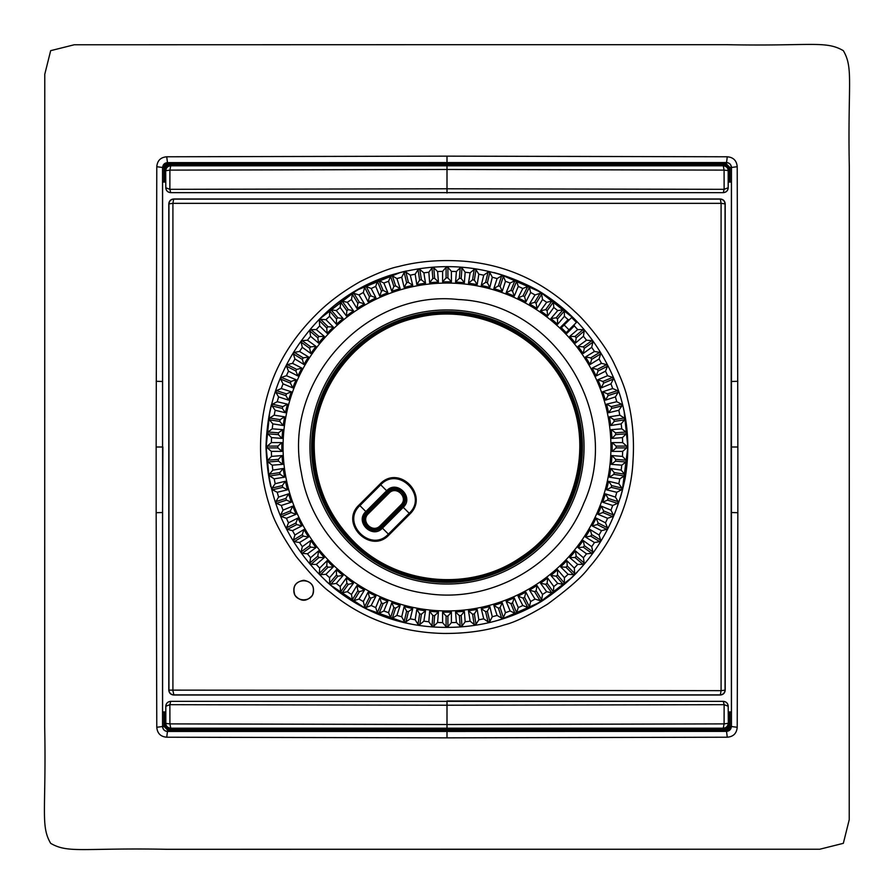 <?xml version="1.0" encoding="UTF-8"?>
<svg xmlns="http://www.w3.org/2000/svg" width="894" height="894" viewBox="0 0 894 894"><rect width="100%" height="100%" fill="white"/><g stroke="black" fill="none" stroke-linecap="round" stroke-linejoin="round"><path stroke-width="1.34" d="M312.274 595.438C306.608 601.841 300.887 601.852 295.109 595.46L294.908 595.102C292.304 586.978 295.165 582.05 303.479 580.318L304.072 580.318C312.218 582.15 315.046 587.034 312.542 594.968L312.274 595.438M271.34 404.848A180.644 180.644 0 0 0 270.77 486.682M326.064 581.178A180.644 180.644 0 0 0 411.139 624.046M494.617 621.252A180.644 180.644 0 0 0 577.166 572.249M620.224 498.226A180.644 180.644 0 0 0 622.839 405.63M574.406 318.946A180.644 180.644 0 0 0 493.89 272.547M406.457 270.971A180.644 180.644 0 0 0 322.645 315.973M313.492 590.264C314.241 602.891 293.31 603.081 293.869 590.319C293.198 577.759 313.973 577.569 313.492 590.264M574.406 324.444L574.317 325.908L577.703 329.573L583.022 329.64A179.66 179.66 0 0 1 584.195 331.003L583.424 336.267L586.52 340.189L591.817 340.67A179.66 179.66 0 0 1 592.878 342.134L591.694 347.319L594.465 351.465L599.706 352.359A179.66 179.66 0 0 1 600.656 353.901L599.069 358.975L601.506 363.333L606.668 364.64A179.66 179.66 0 0 1 607.484 366.238L605.506 371.178L607.596 375.715L612.636 377.413A179.66 179.66 0 0 1 613.329 379.078L610.971 383.85L612.692 388.532L617.586 390.622A179.66 179.66 0 0 1 618.145 392.343L615.418 396.914L616.771 401.708L621.486 404.189A179.66 179.66 0 0 1 621.9 405.932L618.827 410.279L619.799 415.174L624.303 418.001A179.66 179.66 0 0 1 624.582 419.789L621.174 423.868L621.766 428.829L626.035 432.003A179.66 179.66 0 0 1 626.169 433.802L622.459 437.613L622.649 442.597L626.66 446.095A179.66 179.66 0 0 1 626.66 447.905L622.649 451.403L622.459 456.387L626.169 460.198A179.66 179.66 0 0 1 626.035 461.997L621.766 465.171L621.174 470.132L624.582 474.211A179.66 179.66 0 0 1 624.303 475.999L619.799 478.826L618.827 483.721L621.9 488.068A179.66 179.66 0 0 1 621.486 489.811L616.771 492.292L615.418 497.086L618.145 501.657A179.66 179.66 0 0 1 617.586 503.378L612.692 505.468L610.971 510.15L613.329 514.922A179.66 179.66 0 0 1 612.636 516.587L607.596 518.285L605.506 522.822L607.484 527.762A179.66 179.66 0 0 1 606.668 529.36L601.506 530.667L599.069 535.025L600.656 540.099A179.66 179.66 0 0 1 599.706 541.641L594.465 542.535L591.694 546.681L592.878 551.866A179.66 179.66 0 0 1 591.817 553.33L586.52 553.811L583.424 557.733L584.195 562.996A179.66 179.66 0 0 1 583.022 564.36L577.703 564.427L574.317 568.092L574.674 573.4A179.66 179.66 0 0 1 573.4 574.674L568.092 574.317L564.427 577.703L564.36 583.022A179.66 179.66 0 0 1 562.996 584.195L557.733 583.424L553.811 586.52L553.33 591.817A179.66 179.66 0 0 1 551.866 592.878L546.681 591.694L542.535 594.465L541.641 599.706A179.66 179.66 0 0 1 540.099 600.656L535.025 599.069L530.667 601.506L529.36 606.668A179.66 179.66 0 0 1 527.762 607.484L522.822 605.506L518.285 607.596L516.587 612.636A179.66 179.66 0 0 1 514.922 613.329L510.15 610.971L505.468 612.692L503.378 617.586A179.66 179.66 0 0 1 501.657 618.145L497.086 615.418L492.292 616.771L489.811 621.486A179.66 179.66 0 0 1 488.068 621.9L483.721 618.827L478.826 619.799L475.999 624.303A179.66 179.66 0 0 1 474.211 624.582L470.132 621.174L465.171 621.766L461.997 626.035A179.66 179.66 0 0 1 460.198 626.169L456.387 622.459L451.403 622.649L447.905 626.66A179.66 179.66 0 0 1 446.095 626.66L442.597 622.649L437.613 622.459L433.802 626.169A179.66 179.66 0 0 1 432.003 626.035L428.829 621.766L423.868 621.174L419.789 624.582A179.66 179.66 0 0 1 418.001 624.303L415.174 619.799L410.279 618.827L405.932 621.9A179.66 179.66 0 0 1 404.189 621.486L401.708 616.771L396.914 615.418L392.343 618.145A179.66 179.66 0 0 1 390.622 617.586L388.532 612.692L383.85 610.971L379.078 613.329A179.66 179.66 0 0 1 377.413 612.636L375.715 607.596L371.178 605.506L366.238 607.484A179.66 179.66 0 0 1 364.64 606.668L363.333 601.506L358.975 599.069L353.901 600.656A179.66 179.66 0 0 1 352.359 599.706L351.465 594.465L347.319 591.694L342.134 592.878A179.66 179.66 0 0 1 340.67 591.817L340.189 586.52L336.267 583.424L331.003 584.195A179.66 179.66 0 0 1 329.64 583.022L329.573 577.703L325.908 574.317L320.6 574.674A179.66 179.66 0 0 1 319.326 573.4L319.683 568.092L316.297 564.427L310.978 564.36A179.66 179.66 0 0 1 309.805 562.996L310.576 557.733L307.48 553.811L302.183 553.33A179.66 179.66 0 0 1 301.122 551.866L302.306 546.681L299.535 542.535L294.294 541.641A179.66 179.66 0 0 1 293.344 540.099L294.931 535.025L292.494 530.667L287.332 529.36A179.66 179.66 0 0 1 286.516 527.762L288.494 522.822L286.404 518.285L281.364 516.587A179.66 179.66 0 0 1 280.671 514.922L283.029 510.15L281.308 505.468L276.414 503.378A179.66 179.66 0 0 1 275.855 501.657L278.582 497.086L277.229 492.292L272.514 489.811A179.66 179.66 0 0 1 272.1 488.068L275.173 483.721L274.201 478.826L269.697 475.999A179.66 179.66 0 0 1 269.418 474.211L272.826 470.132L272.234 465.171L267.965 461.997A179.66 179.66 0 0 1 267.831 460.198L271.541 456.387L271.351 451.403L267.34 447.905A179.66 179.66 0 0 1 267.34 446.095L271.351 442.597L271.541 437.613L267.831 433.802A179.66 179.66 0 0 1 267.965 432.003L272.234 428.829L272.826 423.868L269.418 419.789A179.66 179.66 0 0 1 269.697 418.001L274.201 415.174L275.173 410.279L272.1 405.932A179.66 179.66 0 0 1 272.514 404.189L277.229 401.708L278.582 396.914L275.855 392.343A179.66 179.66 0 0 1 276.414 390.622L281.308 388.532L283.029 383.85L280.671 379.078A179.66 179.66 0 0 1 281.364 377.413L286.404 375.715L288.494 371.178L286.516 366.238A179.66 179.66 0 0 1 287.332 364.64L292.494 363.333L294.931 358.975L293.344 353.901A179.66 179.66 0 0 1 294.294 352.359L299.535 351.465L302.306 347.319L301.122 342.134A179.66 179.66 0 0 1 302.183 340.67L307.48 340.189L310.576 336.267L309.805 331.003A179.66 179.66 0 0 1 310.978 329.64L316.297 329.573L319.683 325.908L319.326 320.6A179.66 179.66 0 0 1 320.6 319.326L325.908 319.683L329.573 316.297L329.64 310.978A179.66 179.66 0 0 1 331.003 309.805L336.267 310.576L340.189 307.48L340.67 302.183A179.66 179.66 0 0 1 342.134 301.122L347.319 302.306L351.465 299.535L352.359 294.294A179.66 179.66 0 0 1 353.901 293.344L358.975 294.931L363.333 292.494L364.64 287.332A179.66 179.66 0 0 1 366.238 286.516L371.178 288.494L375.715 286.404L377.413 281.364A179.66 179.66 0 0 1 379.078 280.671L383.85 283.029L388.532 281.308L390.622 276.414A179.66 179.66 0 0 1 392.343 275.855L396.914 278.582L401.708 277.229L404.189 272.514A179.66 179.66 0 0 1 405.932 272.1L410.279 275.173L415.174 274.201L418.001 269.697A179.66 179.66 0 0 1 419.789 269.418L423.868 272.826L428.829 272.234L432.003 267.965A179.66 179.66 0 0 1 433.802 267.831L437.613 271.541L442.597 271.351L446.095 267.34A179.66 179.66 0 0 1 447.905 267.34L451.403 271.351L456.387 271.541L460.198 267.831A179.66 179.66 0 0 1 461.997 267.965L465.171 272.234L470.132 272.826L474.211 269.418A179.66 179.66 0 0 1 475.999 269.697L478.826 274.201L483.721 275.173L488.068 272.1A179.66 179.66 0 0 1 489.811 272.514L492.292 277.229L497.086 278.582L501.657 275.855A179.66 179.66 0 0 1 503.378 276.414L505.468 281.308L510.15 283.029L514.922 280.671A179.66 179.66 0 0 1 516.587 281.364L518.285 286.404L522.822 288.494L527.762 286.516A179.66 179.66 0 0 1 529.36 287.332L530.667 292.494L535.025 294.931L540.099 293.344A179.66 179.66 0 0 1 541.641 294.294L542.535 299.535L546.681 302.306L551.866 301.122A179.66 179.66 0 0 1 553.33 302.183L553.811 307.48L557.733 310.576L562.996 309.805A179.66 179.66 0 0 1 564.36 310.978L564.427 316.297L568.092 319.683L569.556 319.594M564.136 325.003L571.59 317.56A179.66 179.66 0 0 1 576.44 322.41L568.997 329.864A169.122 169.122 0 0 0 564.136 325.003L562.114 327.036L560.661 327.115L566.908 333.339L574.317 325.908M168.798 690.123L721.089 690.66L721.089 203.34L172.911 203.34L172.911 690.66L173.861 694.873L720.139 694.873A4.906 4.906 -45 0 0 725.045 689.967L725.045 204.033A4.906 4.906 -135 0 0 720.139 199.127L173.861 199.127A4.906 4.906 135 0 0 168.955 204.033L168.955 689.967A4.906 4.906 45 0 0 173.861 694.873L173.704 695.029C170.743 694.716 169.111 693.085 168.798 690.123L168.798 203.877C169.111 200.915 170.743 199.284 173.704 198.971L720.296 198.971C723.257 199.284 724.889 200.915 725.202 203.877L725.202 690.123C724.889 693.085 723.257 694.716 720.296 695.029L173.704 695.029M315.548 315.169C327.573 302.842 342.536 291.612 360.438 281.465C377.167 273.195 389.84 268.234 398.467 266.557C418.303 261.316 440.027 259.528 463.617 261.193C506.015 264.523 543.194 281.431 575.177 311.928C585.782 321.192 606.59 346.704 614.569 364.506C621.375 378.62 625.699 390.108 627.566 398.97C632.606 418.582 634.405 439.39 632.974 461.393C631.052 501.344 613.195 540.099 588.632 567.992C582.34 576.596 568.662 588.643 547.586 604.132C528.779 615.564 514.408 622.47 504.462 624.861C486.593 630.728 466.333 633.589 443.659 633.444C400.132 632.516 362.361 618.804 330.333 592.309C322.812 587.123 311.447 575.211 296.238 556.593C281.8 535.595 273.039 519.023 269.943 506.864C263.652 488.146 260.523 468.199 260.556 447C260.78 395.796 278.101 352.795 315.548 315.169M621.766 428.829L611.295 429.656L611.988 438.44L622.459 437.602M619.799 415.174L609.429 416.816L610.814 425.522L621.185 423.868M621.486 404.189L611.239 406.636A169.122 169.122 0 0 1 611.664 408.402L608.613 412.737L618.827 410.279M616.771 401.719L606.568 404.166L608.624 412.737M617.586 390.622L607.574 393.874A169.122 169.122 0 0 1 608.121 395.595L605.417 400.166L615.418 396.902M612.692 388.532L602.712 391.773L605.439 400.166M607.596 375.715L597.896 379.738L601.271 387.884L610.971 383.85M601.506 363.333L592.152 368.104L596.153 375.961L605.506 371.178M594.465 351.465L585.514 356.952L590.118 364.473L599.069 358.975M586.52 340.189L578.027 346.369L583.212 353.499L591.694 347.319M577.714 329.573L569.724 336.39L575.457 343.095L583.424 336.267M568.092 319.683L560.672 327.103M557.733 310.576L550.916 318.555L557.621 324.287L564.427 316.286M546.681 302.306L540.512 310.799L547.642 315.984L553.811 307.48M535.025 294.931L529.539 303.882L537.059 308.497L542.535 299.535M522.822 288.494L518.051 297.847L525.918 301.848L530.667 292.494M514.922 280.671L510.887 290.405A169.122 169.122 0 0 1 512.553 291.098L514.274 296.115L518.285 286.404M510.15 283.029L506.138 292.729L514.285 296.104M502.227 291.299L505.468 281.308M497.098 278.582L493.846 288.572L502.238 291.299M483.721 275.173L481.274 285.387L489.845 287.443L492.281 277.229M470.132 272.815L468.49 283.197L477.195 284.571L478.826 274.201M456.398 271.541L455.571 282.012L464.355 282.705L465.171 272.234M442.597 271.34L442.597 281.845L451.414 281.845L451.403 271.34M428.829 272.234L429.656 282.705L438.44 282.012L437.602 271.541M415.174 274.201L416.816 284.571L425.522 283.186L423.868 272.815M404.189 272.514L406.636 282.761A169.122 169.122 0 0 1 408.402 282.336L412.737 285.387L410.279 275.173M401.719 277.229L404.166 287.432L412.737 285.376M390.622 276.414L393.874 286.426A169.122 169.122 0 0 1 395.595 285.879L400.166 288.583L396.902 278.582M388.532 281.308L391.773 291.288L400.166 288.561M375.715 286.404L379.738 296.104L387.884 292.729L383.85 283.029M363.333 292.494L368.104 301.848L375.961 297.847L371.178 288.494M351.465 299.535L356.952 308.486L364.473 303.882L358.975 294.931M340.189 307.48L346.369 315.973L353.499 310.788L347.319 302.306M329.573 316.286L336.39 324.276L343.095 318.543L336.267 310.576M319.683 325.908L327.103 333.328L333.339 327.092L325.908 319.683M310.576 336.267L318.555 343.084L324.287 336.379L316.286 329.573M302.306 347.319L310.799 353.488L315.984 346.358L307.48 340.189M294.931 358.975L303.882 364.461L308.497 356.941L299.535 351.465M288.494 371.178L297.847 375.949L301.848 368.082L292.494 363.333M280.671 379.078L290.405 383.113A169.122 169.122 0 0 1 291.098 381.447L296.115 379.726L286.404 375.715M283.029 383.85L292.729 387.862L296.104 379.715M291.299 391.773L281.308 388.532M278.582 396.902L288.572 400.154L291.299 391.762M275.173 410.279L285.387 412.726L287.443 404.155L277.229 401.719M272.815 423.868L283.197 425.51L284.571 416.805L274.201 415.174M271.541 437.602L282.012 438.429L282.705 429.645L272.234 428.829M272.011 451.381L281.845 451.403L281.845 442.586L271.34 442.597M267.34 447.905L277.878 447.905L281.845 451.135M272.234 465.171L282.705 464.344L282.012 455.56L271.541 456.398M274.201 478.826L284.571 477.184L283.186 468.478L272.815 470.132M272.514 489.811L282.761 487.364A169.122 169.122 0 0 1 282.336 485.598L285.387 481.263L275.173 483.721M277.229 492.281L287.432 489.834L285.376 481.263M276.414 503.378L286.426 500.126A169.122 169.122 0 0 1 285.879 498.405L288.583 493.834L278.582 497.098M281.308 505.468L291.288 502.227L288.561 493.834M286.404 518.285L296.104 514.262L292.729 506.116L283.029 510.15M292.494 530.667L301.848 525.895L297.847 518.039L288.494 522.822M299.535 542.535L308.486 537.048L303.882 529.527L294.931 535.025M307.48 553.811L315.973 547.631L310.788 540.501L302.306 546.681M316.286 564.427L324.276 557.61L318.543 550.905L310.576 557.733M325.908 574.317L333.328 566.897L327.092 560.661L319.683 568.092M336.267 583.424L343.084 575.445L336.379 569.713L329.573 577.714M347.319 591.694L353.488 583.201L346.358 578.016L340.189 586.52M358.975 599.069L364.461 590.118L356.941 585.503L351.465 594.465M371.178 605.506L375.949 596.153L368.082 592.152L363.333 601.506M379.078 613.329L383.113 603.595A169.122 169.122 0 0 1 381.447 602.902L379.726 597.885L375.715 607.596M383.85 610.971L387.862 601.271L379.715 597.896M391.773 602.701L388.532 612.692M396.902 615.418L400.154 605.428L391.762 602.701M410.279 618.827L412.726 608.613L404.155 606.557L401.719 616.771M423.868 621.185L425.51 610.803L416.805 609.429L415.174 619.799M437.602 622.459L438.429 611.988L429.645 611.295L428.829 621.766M451.403 622.66L451.403 612.155L442.586 612.155L442.597 622.66M465.171 621.766L464.344 611.295L455.56 611.988L456.398 622.459M478.826 619.799L477.184 609.429L468.478 610.814L470.132 621.185M489.811 621.486L487.364 611.239A169.122 169.122 0 0 1 485.598 611.664L481.263 608.613L483.721 618.827M492.281 616.771L489.834 606.568L481.263 608.624M503.378 617.586L500.126 607.574A169.122 169.122 0 0 1 498.405 608.121L493.834 605.417L497.098 615.418M505.468 612.692L502.227 602.712L493.834 605.439M518.285 607.596L514.262 597.896L506.116 601.271L510.15 610.971M530.667 601.506L525.895 592.152L518.039 596.153L522.822 605.506M542.535 594.465L537.048 585.514L529.527 590.118L535.025 599.069M553.811 586.52L547.631 578.027L540.501 583.212L546.681 591.694M564.427 577.714L557.61 569.724L550.905 575.457L557.733 583.424M574.317 568.092L566.897 560.672L560.661 566.908L568.092 574.317M583.424 557.733L575.445 550.916L569.713 557.621L577.714 564.427M591.694 546.681L583.201 540.512L578.016 547.642L586.52 553.811M599.069 535.025L590.118 529.539L585.503 537.059L594.465 542.535M605.506 522.822L596.153 518.051L592.152 525.918L601.506 530.667M613.329 514.922L603.595 510.887A169.122 169.122 0 0 1 602.902 512.553L597.885 514.274L607.596 518.285M610.971 510.15L601.271 506.138L597.896 514.285M602.701 502.227L612.692 505.468M615.418 497.098L605.428 493.846L602.701 502.238M618.827 483.721L608.613 481.274L606.557 489.845L616.771 492.281M621.185 470.132L610.803 468.49L609.429 477.195L619.799 478.826M622.459 456.398L611.988 455.571L611.295 464.355L621.766 465.171M622.66 442.597L612.155 442.597L612.155 451.414L622.66 451.403M419.789 624.582L421.432 614.189L425.51 610.803M416.805 609.417L419.655 613.899A169.122 169.122 0 0 0 421.432 614.189M419.655 613.899L418.001 624.303M405.932 621.9L408.402 611.664L412.726 608.613M404.155 606.545L406.636 611.239A169.122 169.122 0 0 0 408.402 611.664M406.636 611.239L404.189 621.486M392.343 618.145L395.595 608.121L400.154 605.428M391.773 602.69L393.874 607.574A169.122 169.122 0 0 0 395.595 608.121M393.874 607.574L390.622 617.586M383.113 603.595L387.873 601.26M381.447 602.902L377.413 612.636M366.238 607.484L371.021 598.097L375.949 596.142M368.093 592.141L369.412 597.281A169.122 169.122 0 0 0 371.021 598.097M369.412 597.281L364.64 606.668M353.901 600.656L359.399 591.672L364.461 590.107M356.952 585.503L357.868 590.733A169.122 169.122 0 0 0 359.399 591.672M357.868 590.733L352.359 599.706M342.134 592.878L348.325 584.352L353.488 583.19M346.358 578.005L346.861 583.29A169.122 169.122 0 0 0 348.325 584.352M346.861 583.29L340.67 591.817M331.003 584.195L337.854 576.194L343.095 575.434M336.39 569.713L336.479 575.021A169.122 169.122 0 0 0 337.854 576.194M336.479 575.021L329.64 583.022M320.6 574.674L328.053 567.232L333.339 566.885M327.103 560.65L326.768 565.947A169.122 169.122 0 0 0 328.053 567.232M326.768 565.947L319.326 573.4M310.978 564.36L318.979 557.521L324.276 557.599M318.566 550.894L317.806 556.146A169.122 169.122 0 0 0 318.979 557.521M317.806 556.146L309.805 562.996M302.183 553.33L310.71 547.139L315.984 547.631M310.799 540.501L309.648 545.675A169.122 169.122 0 0 0 310.71 547.139M309.648 545.675L301.122 551.866M294.294 541.641L303.267 536.132L308.486 537.037M303.893 529.527L302.328 534.601A169.122 169.122 0 0 0 303.267 536.132M302.328 534.601L293.344 540.099M287.332 529.36L296.719 524.588L301.848 525.895M297.858 518.039L295.903 522.979A169.122 169.122 0 0 0 296.719 524.588M295.903 522.979L286.516 527.762M281.364 516.587L291.098 512.553L296.115 514.262M292.74 506.116L290.405 510.887A169.122 169.122 0 0 0 291.098 512.553M290.405 510.887L280.671 514.922M286.426 500.126L291.299 502.216M285.879 498.405L275.855 501.657M282.761 487.364L287.443 489.834M282.336 485.598L272.1 488.068M269.697 475.999L280.101 474.345L284.571 477.184M283.197 468.478L279.811 472.568A169.122 169.122 0 0 0 280.101 474.345M279.811 472.568L269.418 474.211M267.965 461.997L278.47 461.17L282.705 464.344M282.023 455.56L278.325 459.371A169.122 169.122 0 0 0 278.47 461.17M278.325 459.371L267.831 460.198M281.856 442.586L277.878 446.095A169.122 169.122 0 0 0 277.878 447.905M277.878 446.095L267.34 446.095M267.831 433.802L278.325 434.629L282.023 438.429M282.716 429.645L278.47 432.83A169.122 169.122 0 0 0 278.325 434.629M278.47 432.83L267.965 432.003M269.418 419.789L279.811 421.432L283.197 425.51M284.583 416.805L280.101 419.655A169.122 169.122 0 0 0 279.811 421.432M280.101 419.655L269.697 418.001M272.1 405.932L282.336 408.402L285.387 412.726M287.455 404.155L282.761 406.636A169.122 169.122 0 0 0 282.336 408.402M282.761 406.636L272.514 404.189M275.855 392.343L285.879 395.595L288.572 400.154M291.31 391.773L286.426 393.874A169.122 169.122 0 0 0 285.879 395.595M286.426 393.874L276.414 390.622M290.405 383.113L292.74 387.873M291.098 381.447L281.364 377.413M286.516 366.238L295.903 371.021L297.858 375.949M301.859 368.093L296.719 369.412A169.122 169.122 0 0 0 295.903 371.021M296.719 369.412L287.332 364.64M293.344 353.901L302.328 359.399L303.893 364.461M308.497 356.952L303.267 357.868A169.122 169.122 0 0 0 302.328 359.399M303.267 357.868L294.294 352.359M301.122 342.134L309.648 348.325L310.81 353.488M315.995 346.358L310.71 346.861A169.122 169.122 0 0 0 309.648 348.325M310.71 346.861L302.183 340.67M309.805 331.003L317.806 337.854L318.566 343.095M324.287 336.39L318.979 336.479A169.122 169.122 0 0 0 317.806 337.854M318.979 336.479L310.978 329.64M319.326 320.6L326.768 328.053L327.115 333.339M333.35 327.103L328.053 326.768A169.122 169.122 0 0 0 326.768 328.053M328.053 326.768L320.6 319.326M329.64 310.978L336.479 318.979L336.401 324.276M343.106 318.566L337.854 317.806A169.122 169.122 0 0 0 336.479 318.979M337.854 317.806L331.003 309.805M340.67 302.183L346.861 310.71L346.369 315.984M353.499 310.799L348.325 309.648A169.122 169.122 0 0 0 346.861 310.71M348.325 309.648L342.134 301.122M352.359 294.294L357.868 303.267L356.963 308.486M364.473 303.893L359.399 302.328A169.122 169.122 0 0 0 357.868 303.267M359.399 302.328L353.901 293.344M364.64 287.332L369.412 296.719L368.104 301.848M375.961 297.858L371.021 295.903A169.122 169.122 0 0 0 369.412 296.719M371.021 295.903L366.238 286.516M377.413 281.364L381.447 291.098L379.738 296.115M387.884 292.74L383.113 290.405A169.122 169.122 0 0 0 381.447 291.098M383.113 290.405L379.078 280.671M393.874 286.426L391.784 291.299M395.595 285.879L392.343 275.855M406.636 282.761L404.166 287.443M408.402 282.336L405.932 272.1M418.001 269.697L419.655 280.101L416.816 284.571M425.522 283.197L421.432 279.811A169.122 169.122 0 0 0 419.655 280.101M421.432 279.811L419.789 269.418M432.003 267.965L432.83 278.47L429.656 282.705M438.44 282.023L434.629 278.325A169.122 169.122 0 0 0 432.83 278.47M434.629 278.325L433.802 267.831M446.095 267.34L446.095 277.878L442.597 281.856M451.414 281.856L447.905 277.878A169.122 169.122 0 0 0 446.095 277.878M447.905 277.878L447.905 267.34M460.198 267.831L459.371 278.325L455.571 282.023M464.355 282.716L461.17 278.47A169.122 169.122 0 0 0 459.371 278.325M461.17 278.47L461.997 267.965M474.211 269.418L472.568 279.811L468.49 283.197M477.195 284.583L474.345 280.101A169.122 169.122 0 0 0 472.568 279.811M474.345 280.101L475.999 269.697M488.068 272.1L485.598 282.336L481.274 285.387M489.845 287.455L487.364 282.761A169.122 169.122 0 0 0 485.598 282.336M487.364 282.761L489.811 272.514M501.657 275.855L498.405 285.879L493.846 288.572M502.227 291.31L500.126 286.426A169.122 169.122 0 0 0 498.405 285.879M500.126 286.426L503.378 276.414M510.887 290.405L506.127 292.74M512.553 291.098L516.587 281.364M527.762 286.516L522.979 295.903L518.051 297.858M525.907 301.859L524.588 296.719A169.122 169.122 0 0 0 522.979 295.903M524.588 296.719L529.36 287.332M540.099 293.344L534.601 302.328L529.539 303.893M537.048 308.497L536.132 303.267A169.122 169.122 0 0 0 534.601 302.328M536.132 303.267L541.641 294.294M551.866 301.122L545.675 309.648L540.512 310.81M547.642 315.995L547.139 310.71A169.122 169.122 0 0 0 545.675 309.648M547.139 310.71L553.33 302.183M562.996 309.805L556.146 317.806L550.905 318.566M557.61 324.287L557.521 318.979A169.122 169.122 0 0 0 556.146 317.806M557.521 318.979L564.36 310.978M568.997 329.864L566.975 331.886L566.897 333.35M583.022 329.64L575.021 336.479L569.724 336.401M575.434 343.106L576.194 337.854A169.122 169.122 0 0 0 575.021 336.479M576.194 337.854L584.195 331.003M591.817 340.67L583.29 346.861L578.016 346.369M583.201 353.499L584.352 348.325A169.122 169.122 0 0 0 583.29 346.861M584.352 348.325L592.878 342.134M599.706 352.359L590.733 357.868L585.514 356.963M590.107 364.473L591.672 359.399A169.122 169.122 0 0 0 590.733 357.868M591.672 359.399L600.656 353.901M606.668 364.64L597.281 369.412L592.152 368.104M596.142 375.961L598.097 371.021A169.122 169.122 0 0 0 597.281 369.412M598.097 371.021L607.484 366.238M612.636 377.413L602.902 381.447L597.885 379.738M601.26 387.884L603.595 383.113A169.122 169.122 0 0 0 602.902 381.447M603.595 383.113L613.329 379.078M607.574 393.874L602.701 391.784M608.121 395.595L618.145 392.343M611.239 406.636L606.557 404.166M611.664 408.402L621.9 405.932M624.303 418.001L613.899 419.655L609.429 416.816M610.803 425.522L614.189 421.432A169.122 169.122 0 0 0 613.899 419.655M614.189 421.432L624.582 419.789M626.035 432.003L615.53 432.83L611.295 429.656M611.977 438.44L615.675 434.629A169.122 169.122 0 0 0 615.53 432.83M615.675 434.629L626.169 433.802M626.66 446.095L616.122 446.095L612.144 442.597M612.144 451.414L616.122 447.905A169.122 169.122 0 0 0 616.122 446.095M616.122 447.905L626.66 447.905M626.169 460.198L615.675 459.371L611.977 455.571M611.284 464.355L615.53 461.17A169.122 169.122 0 0 0 615.675 459.371M615.53 461.17L626.035 461.997M624.582 474.211L614.189 472.568L610.803 468.49M609.417 477.195L613.899 474.345A169.122 169.122 0 0 0 614.189 472.568M613.899 474.345L624.303 475.999M621.9 488.068L611.664 485.598L608.613 481.274M606.545 489.845L611.239 487.364A169.122 169.122 0 0 0 611.664 485.598M611.239 487.364L621.486 489.811M618.145 501.657L608.121 498.405L605.428 493.846M602.69 502.227L607.574 500.126A169.122 169.122 0 0 0 608.121 498.405M607.574 500.126L617.586 503.378M603.595 510.887L601.26 506.127M602.902 512.553L612.636 516.587M607.484 527.762L598.097 522.979L596.142 518.051M592.141 525.907L597.281 524.588A169.122 169.122 0 0 0 598.097 522.979M597.281 524.588L606.668 529.36M600.656 540.099L591.672 534.601L590.107 529.539M585.503 537.048L590.733 536.132A169.122 169.122 0 0 0 591.672 534.601M590.733 536.132L599.706 541.641M592.878 551.866L584.352 545.675L583.19 540.512M578.005 547.642L583.29 547.139A169.122 169.122 0 0 0 584.352 545.675M583.29 547.139L591.817 553.33M584.195 562.996L576.194 556.146L575.434 550.905M569.713 557.61L575.021 557.521A169.122 169.122 0 0 0 576.194 556.146M575.021 557.521L583.022 564.36M574.674 573.4L567.232 565.947L566.885 560.661M560.65 566.897L565.947 567.232A169.122 169.122 0 0 0 567.232 565.947M565.947 567.232L573.4 574.674M564.36 583.022L557.521 575.021L557.599 569.724M550.894 575.434L556.146 576.194A169.122 169.122 0 0 0 557.521 575.021M556.146 576.194L562.996 584.195M553.33 591.817L547.139 583.29L547.631 578.016M540.501 583.201L545.675 584.352A169.122 169.122 0 0 0 547.139 583.29M545.675 584.352L551.866 592.878M541.641 599.706L536.132 590.733L537.037 585.514M529.527 590.107L534.601 591.672A169.122 169.122 0 0 0 536.132 590.733M534.601 591.672L540.099 600.656M529.36 606.668L524.588 597.281L525.895 592.152M518.039 596.142L522.979 598.097A169.122 169.122 0 0 0 524.588 597.281M522.979 598.097L527.762 607.484M516.587 612.636L512.553 602.902L514.262 597.885M506.116 601.26L510.887 603.595A169.122 169.122 0 0 0 512.553 602.902M510.887 603.595L514.922 613.329M500.126 607.574L502.216 602.701M498.405 608.121L501.657 618.145M487.364 611.239L489.834 606.557M485.598 611.664L488.068 621.9M475.999 624.303L474.345 613.899L477.184 609.429M468.478 610.803L472.568 614.189A169.122 169.122 0 0 0 474.345 613.899M472.568 614.189L474.211 624.582M461.997 626.035L461.17 615.53L464.344 611.295M455.56 611.977L459.371 615.675A169.122 169.122 0 0 0 461.17 615.53M459.371 615.675L460.198 626.169M447.905 626.66L447.905 616.122L451.403 612.144M442.586 612.144L446.095 616.122A169.122 169.122 0 0 0 447.905 616.122M446.095 616.122L446.095 626.66M433.802 626.169L434.629 615.675L438.429 611.977M429.645 611.284L432.83 615.53A169.122 169.122 0 0 0 434.629 615.675M432.83 615.53L432.003 626.035M725.202 690.123L721.089 690.66L720.296 695.029M720.296 198.971L721.089 203.34L725.202 203.877M168.798 203.877L172.911 203.34L173.704 198.971M624.079 410.972L627.867 447L622.123 491.599M572.451 577.077L539.138 602.645L500.707 619.542M406.278 623.051L365.735 608.613L330.009 584.732M269.407 480.469L266.133 447L269.82 411.396M319.426 319.102L356.941 290.125L400.836 272.29M499.645 274.134L540.077 291.902L574.753 319.247M731.124 447L731.415 182.074L728.23 182.074L728.208 187.762C727.917 190.724 726.286 192.355 723.324 192.646L170.676 192.646C167.714 192.355 166.083 190.724 165.792 187.762L165.77 182.074L162.585 182.074L162.585 711.926L165.77 711.926L165.792 706.238C166.083 703.276 167.714 701.645 170.676 701.354L723.324 701.354C726.286 701.645 727.917 703.276 728.208 706.238L728.23 711.926L731.415 711.926L731.124 447L737.852 447L737.215 166.72L731.46 167.457L731.448 512.53L737.841 512.698L737.852 447M728.208 187.762L728.185 187.74C727.895 190.701 726.263 192.333 723.302 192.623L724.129 189.327L728.185 187.74L728.185 170.709C728.062 167.871 726.431 166.239 723.291 165.815L447 165.736L447 163.758L726.252 163.792L726.464 162.619C729.437 162.898 731.08 164.541 731.37 167.547L731.337 182.074M726.252 163.792L729.973 167.536L731.46 167.457C731.158 164.485 729.515 162.842 726.543 162.54L727.28 156.785C733.371 157.31 736.678 160.629 737.215 166.72M447 193.026L447 169.469L724.095 170.106L728.308 170.586L728.308 182.074M723.19 164.53C726.844 164.842 728.867 166.865 729.258 170.586L728.308 170.586C727.984 167.58 726.353 165.96 723.402 165.703L723.19 164.53L170.81 164.53L170.598 165.703L447 165.736L447 169.469L169.905 170.106L165.815 170.709C166.105 167.737 167.737 166.105 170.709 165.815L170.598 165.703C167.647 165.96 166.016 167.58 165.692 170.586L165.815 187.74C166.105 190.701 167.737 192.333 170.698 192.623L723.324 192.646M447 192.635L447.022 188.79L169.871 189.327L170.676 192.646M169.871 189.327L165.792 187.762M170.81 164.53C167.156 164.842 165.133 166.865 164.742 170.586L165.692 170.586L165.692 182.074M167.748 163.792L167.536 162.619L726.543 162.54L447 162.552L447 163.758L167.748 163.792L164.027 167.536L164.06 182.074L164.742 182.074L164.742 170.586M727.28 156.785L447 156.148L447 162.552L167.536 162.619C164.563 162.898 162.92 164.541 162.63 167.547L162.663 182.074M164.027 167.536L162.54 167.457L162.552 447L156.148 447L156.785 166.72L162.54 167.457L167.457 162.54L166.72 156.785C160.629 157.31 157.322 160.629 156.785 166.72M162.876 447L162.552 512.53L156.159 512.698L156.148 447M165.792 706.238L165.815 706.26C166.105 703.299 167.737 701.667 170.698 701.377L169.871 704.673L165.815 706.26L165.815 723.291C165.938 726.129 167.569 727.761 170.709 728.185L447 728.264L447 730.242L167.748 730.208L167.536 731.381C164.563 731.102 162.92 729.459 162.63 726.453L162.663 711.926M167.748 730.208L164.027 726.464L162.54 726.543L162.552 512.53M170.676 701.354L447 701.365L447 724.531L169.905 723.894L165.692 723.414L165.692 711.926M170.81 729.47C167.156 729.158 165.133 727.135 164.742 723.414L165.692 723.414C166.016 726.42 167.647 728.04 170.598 728.297L170.81 729.47L723.19 729.47L723.402 728.297L447 728.264L447 724.531L724.095 723.894L728.185 723.291C727.895 726.263 726.263 727.895 723.291 728.185L723.402 728.297C726.353 728.04 727.984 726.42 728.308 723.414L728.185 706.26C727.895 703.299 726.263 701.667 723.302 701.377L447 700.974M169.871 704.673L447.022 705.21L447 701.365L447.022 705.21L724.129 704.673L723.324 701.354M724.129 704.673L728.208 706.238M723.19 729.47C726.844 729.158 728.867 727.135 729.258 723.414L728.308 723.414L728.308 711.926M726.252 730.208L726.464 731.381L167.457 731.46L447 731.448L447 730.242L726.252 730.208L729.973 726.464L729.94 711.926L729.258 711.926L729.258 723.414M166.72 737.215C160.629 736.69 157.322 733.371 156.785 727.28L162.54 726.543C162.842 729.515 164.485 731.158 167.457 731.46L166.72 737.215L447 737.852L447 731.448L726.464 731.381C729.437 731.102 731.08 729.459 731.37 726.453L731.337 711.926M729.973 726.464L731.46 726.543L731.448 512.53M573.613 499.444A137.039 137.039 0 0 1 350.102 543.898A137.039 137.039 0 0 1 394.556 320.387A137.039 137.039 0 0 1 573.613 499.444M729.973 167.536L729.94 182.074M729.258 170.586L729.258 182.074M169.871 189.338L169.905 170.106L170.709 165.815L723.291 165.815L724.084 170.106L724.129 189.338M447.022 188.79L724.129 189.327M156.785 727.28L156.159 512.698M164.027 726.464L164.06 711.926M164.742 723.414L164.742 711.926M724.129 704.662L724.095 723.894L723.291 728.185L170.709 728.185L169.916 723.894L169.871 704.662M447 737.852L727.28 737.215L726.543 731.46L731.46 726.543L737.215 727.28L737.841 512.698M447 44.7L727.224 44.7C810.97 46.32 825.687 40.353 843.333 50.667C853.647 68.313 847.68 83.03 849.3 166.776L849.222 819.753L843.333 843.333L819.787 849.222L166.776 849.3C83.03 847.68 68.313 853.647 50.667 843.333C40.353 825.687 46.32 810.97 44.7 727.224L44.778 74.247L50.667 50.667L74.213 44.778L447 44.7M447 156.148L166.72 156.785M727.28 737.215C733.371 736.69 736.678 733.371 737.215 727.28M542.401 351.599A134.916 134.916 0 0 0 316.677 412.078A134.916 134.916 0 0 0 481.922 577.323A134.916 134.916 0 0 0 542.401 351.599M313.313 447A133.687 133.687 0 0 1 481.598 317.862A133.687 133.687 0 0 1 562.784 513.849A133.687 133.687 0 0 1 313.313 447A133.687 133.687 0 0 1 481.598 317.862A133.687 133.687 0 0 1 562.784 513.849A133.687 133.687 0 0 1 313.313 447M314.219 447C314.755 483.442 327.718 514.743 353.108 540.892C395.818 585.224 470.099 592.566 520.666 557.476C572.585 524.23 594.32 452.677 569.668 396.176C546.614 337.217 477.653 301.971 416.358 317.806C357.857 330.612 313.179 387.124 314.219 447M409.921 514.016L389.113 534.836C370.742 554.906 339.049 523.325 359.164 504.887L379.984 484.079C399.015 463.975 429.511 495.298 409.921 514.016L409.206 513.279C428.382 495.812 398.188 465.629 380.721 484.794L359.902 505.602C340.726 523.068 370.932 553.263 388.398 534.098L409.206 513.279L403.25 507.323L382.442 528.142C372.262 539.417 354.549 521.761 365.858 511.558L359.164 504.887M366.518 512.217L365.858 511.558L386.666 490.75C396.858 479.62 414.369 497.165 403.25 507.323L402.591 506.674C411.519 494.784 399.026 482.458 387.337 491.398L366.518 512.217C356.751 521.493 369.993 537.037 381.783 527.482L402.591 506.674C411.374 493.678 397.361 482.179 387.337 491.398A10.795 10.795 0 0 0 387.325 491.409L379.984 484.079M365.992 526.924A10.795 10.795 0 0 0 367.099 528.019M373.614 530.634A10.795 10.795 0 0 0 374.91 530.623M367.266 512.966L388.074 492.147A9.733 9.733 0 0 1 401.853 492.147A9.733 9.733 0 0 1 401.853 505.926L381.034 526.734A9.733 9.733 0 0 1 367.266 526.734A9.733 9.733 0 0 1 367.266 512.966L367.501 513.212A1785.139 68.603 -45 0 0 388.354 492.426C398.568 484.772 409.396 495.634 401.574 505.646A1785.139 68.603 135 0 0 380.788 526.499C372.608 535.428 358.572 521.403 367.501 513.212L368.149 513.938C360.36 521.358 372.642 533.651 380.062 525.851L381.034 526.734M401.853 505.926L400.847 504.976C408.737 497.656 396.377 485.23 389.024 493.153A1786.123 68.648 135 0 1 368.149 513.938M283.107 451.112A163.948 163.948 0 0 1 429.656 283.979A163.948 163.948 0 0 1 608.088 416.537A163.948 163.948 0 0 1 476.39 608.289A163.948 163.948 0 0 1 283.107 451.112M583.648 503.601C624.079 415.665 555.275 303.412 458.566 299.546C366.026 288.952 281.956 381.436 301.312 472.546C311.19 534.277 364.283 585.626 426.304 593.46C491.197 603.741 559.532 564.717 583.648 503.601M731.448 381.47L737.841 381.302M162.552 381.47L156.159 381.302M542.736 351.264A135.385 135.385 0 0 0 329.752 379.302A135.385 135.385 0 0 0 411.955 577.781A135.385 135.385 0 0 0 542.736 351.264M381.783 527.482L389.113 534.836M389.024 493.153L388.074 492.147M380.062 525.851A1786.123 68.648 -45 0 1 400.847 504.976M319.471 319.147C285.141 355.063 267.317 397.685 265.999 447C267.988 503.959 290.74 551.073 334.255 588.33C368.06 615.128 406.714 628.136 450.207 627.353C482.95 626.772 513.312 618.167 541.272 601.539C586.285 572.205 614.234 531.137 625.129 478.346C632.304 435.613 625.062 395.282 603.394 357.354C587.157 328.903 565.03 306.43 537.015 289.924C489.979 264.814 440.82 260.009 389.549 275.52C362.629 284.281 339.273 298.819 319.471 319.147"/></g></svg>
